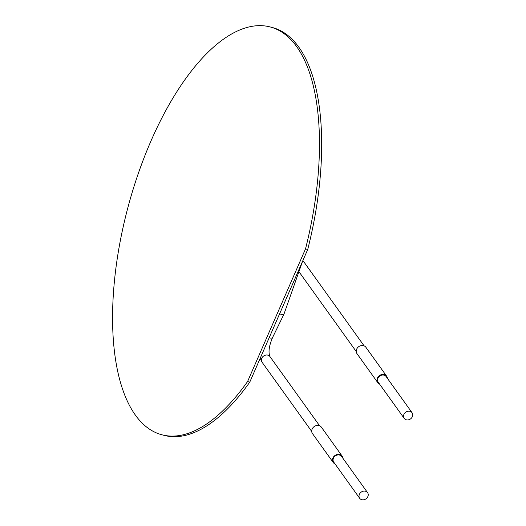 <?xml version="1.0" encoding="UTF-8"?>
<svg xmlns="http://www.w3.org/2000/svg" width="526" height="526" viewBox="0 0 526 526"><rect width="100%" height="100%" fill="white"/><g stroke="black" fill="none" stroke-linecap="round" stroke-linejoin="round"><path stroke-width="0.79" d="M161.942 434.792L164.151 435.377A210.972 91.156 -75.1 0 0 249.765 382.146L307.73 249.469A210.972 91.156 -75.1 0 0 272.317 27.523L270.108 26.938A210.972 91.156 -75.1 0 0 127.91 207.5A210.972 91.156 -75.1 0 0 161.942 434.792A210.972 91.156 -75.1 0 0 247.562 381.56L305.521 248.883A210.972 91.156 -75.1 0 0 270.108 26.938M307.73 249.469L305.521 248.883M249.765 382.146L247.562 381.56M279.622 313.805A4.852 1.506 23.9 0 0 283.981 314.107L272.613 337.462C269.036 345.819 268.148 352.183 269.943 356.556A4.852 4.123 -35.7 0 0 265.689 355.103A4.852 4.123 -35.7 0 0 261.77 358.259A4.852 4.123 -35.7 0 0 262.06 362.21L260.192 358.278M379.509 383.987A5.484 4.662 -35.7 0 1 377.734 382.586L356.976 353.656A5.484 4.662 -35.7 0 1 358.712 346.673A5.484 4.662 -35.7 0 1 365.886 347.259L386.643 376.195A5.484 4.662 -35.7 0 1 387.399 378.332M377.734 382.586A5.484 4.662 -35.7 0 1 379.47 375.603A5.484 4.662 -35.7 0 1 386.643 376.195M404.192 418.387L378.247 382.218A4.852 4.123 -35.7 0 1 377.957 378.273A4.852 4.123 -35.7 0 1 381.876 375.117A4.852 4.123 -35.7 0 1 386.13 376.563L412.075 412.732A4.852 4.123 -35.7 0 1 411.608 417.907A4.852 4.123 -35.7 0 1 406.282 419.801A4.852 4.123 -35.7 0 1 404.192 418.387A4.852 4.123 -35.7 0 1 403.902 414.435A4.852 4.123 -35.7 0 1 407.821 411.286A4.852 4.123 -35.7 0 1 412.075 412.732M334.996 463.886A5.484 4.662 -35.7 0 1 333.221 462.492L312.464 433.555A5.484 4.662 -35.7 0 1 314.2 426.573A5.484 4.662 -35.7 0 1 321.373 427.165L342.13 456.095A5.484 4.662 -35.7 0 1 342.886 458.231M333.221 462.492A5.484 4.662 -35.7 0 1 334.957 455.509A5.484 4.662 -35.7 0 1 342.13 456.095M359.679 498.293L333.734 462.124A4.852 4.123 -35.7 0 1 333.445 458.172A4.852 4.123 -35.7 0 1 337.363 455.016A4.852 4.123 -35.7 0 1 341.617 456.463L367.562 492.632A4.852 4.123 -35.7 0 1 367.102 497.806A4.852 4.123 -35.7 0 1 361.77 499.7A4.852 4.123 -35.7 0 1 359.679 498.293A4.852 4.123 -35.7 0 1 359.389 494.341A4.852 4.123 -35.7 0 1 363.308 491.185A4.852 4.123 -35.7 0 1 367.562 492.632M269.148 337.784A4.852 2.097 28.2 0 0 272.613 337.462M283.981 314.101L302.588 261.244M319.598 425.764L269.943 356.556M311.708 431.419L262.06 362.21M364.104 345.865L302.897 260.534M356.22 351.519L299.353 272.251"/></g></svg>
